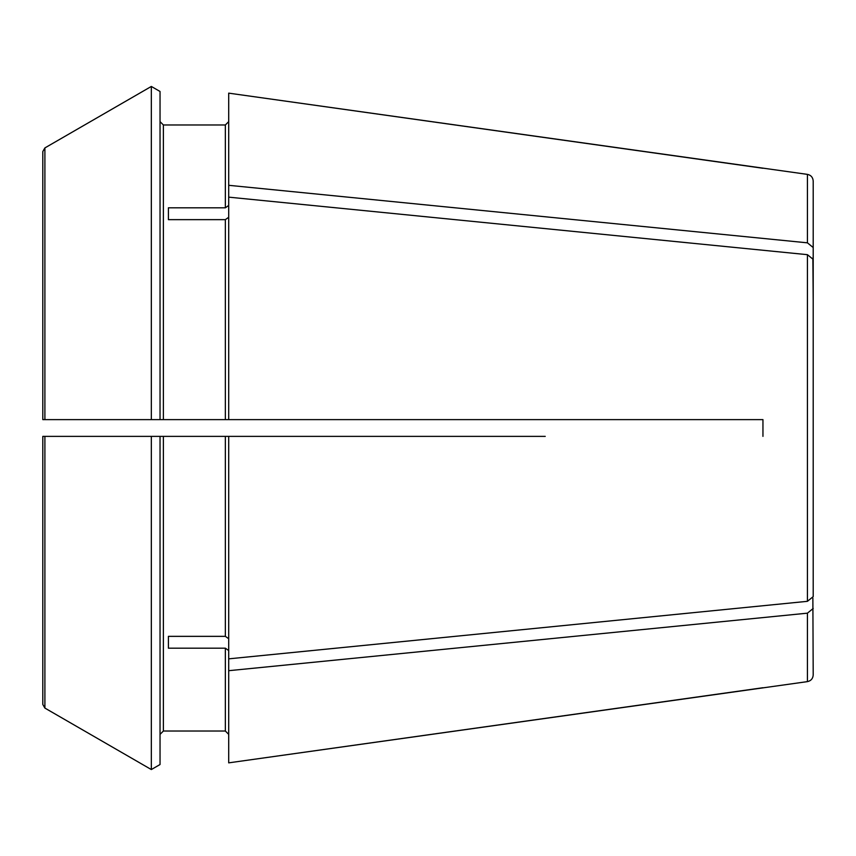 <?xml version="1.0" encoding="UTF-8"?>
<svg xmlns="http://www.w3.org/2000/svg" width="856" height="856" viewBox="0 0 856 856"><rect width="100%" height="100%" fill="white"/><g stroke="black" fill="none" stroke-linecap="round" stroke-linejoin="round"><path stroke-width="1.28" d="M228.702 217.285L225.353 219.65L225.353 419.622L762.953 419.622L762.953 436.378L762.953 419.622L545.24 419.622M228.702 185.303L807.433 242.837L807.433 174.378L228.702 93.144L228.702 197.148L807.433 254.681L813.2 259.379L813.2 596.621L807.433 601.319L228.702 658.853L228.702 670.697L807.433 613.163L813.2 608.466L807.433 613.163L807.433 681.622C810.964 680.873 812.89 678.658 813.2 674.988L812.868 598.034M168.407 219.65L168.407 207.815L168.407 219.65L225.353 219.65M168.407 207.815L225.353 207.815L228.702 205.44M807.433 174.378C810.964 175.127 812.89 177.342 813.2 181.012L813.2 247.534L807.433 242.837L813.2 247.534L813.2 300.841L812.868 257.966M807.433 681.622L228.702 762.857L762.953 687.732M228.702 734.373L225.353 731.024L163.389 731.024L160.04 734.373L163.389 731.024L225.353 731.024L228.702 734.373M49.498 436.378L160.04 436.378L160.04 764.526L151.33 769.555L44.897 708.083L44.897 436.378L151.33 436.378L151.33 769.555L44.897 708.083L42.8 704.445L42.8 436.378L42.8 704.445L44.897 708.083M160.04 764.526L151.33 769.555M151.33 86.445L160.04 91.474L151.33 86.445L44.897 147.917L151.33 86.445L151.33 419.622L44.897 419.622L44.897 147.917L42.8 151.555L42.8 419.622L225.353 419.622M163.389 419.622L163.389 124.976L160.04 121.627L163.389 124.976L225.353 124.976L228.702 121.627L225.353 124.976L225.353 207.815M228.702 650.56L225.353 648.185L168.407 648.185L168.407 636.35L225.353 636.35L228.702 638.715M168.407 648.185L168.407 636.35M545.24 436.378L228.702 436.378L228.702 658.853M49.498 419.622L42.8 419.622L42.8 151.555L42.8 353.1M151.33 419.622L160.04 419.622L160.04 91.474M44.897 419.622L42.8 419.622M228.702 670.697L228.702 762.857M42.8 704.445L42.8 436.378L44.897 436.378M228.702 197.148L228.702 419.622M151.33 436.378L228.702 436.378M813.2 543.325L813.2 596.621M813.2 312.675L813.2 259.379M762.953 168.268L228.702 93.144M807.433 254.681L807.433 601.319M225.353 648.185L225.353 731.024M225.353 436.378L225.353 636.35M163.389 731.024L163.389 436.378"/></g></svg>
